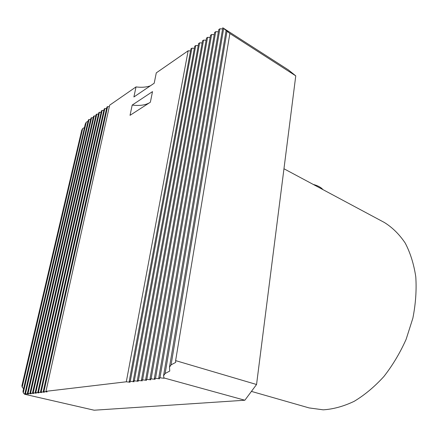 <?xml version="1.0" encoding="UTF-8"?>
<svg xmlns="http://www.w3.org/2000/svg" width="438" height="438" viewBox="0 0 438 438"><rect width="100%" height="100%" fill="white"/><g stroke="black" fill="none" stroke-linecap="round" stroke-linejoin="round"><path stroke-width="0.66" d="M251.428 391.397L309.113 407.92L323.249 409.831C333.318 409.185 343.627 406.349 354.172 401.323C364.64 395.032 374.539 386.77 383.874 376.532C392.64 365.319 400.064 352.902 406.141 339.28L412.853 318.223C415.684 303.917 416.658 290.115 415.782 276.816C413.866 264.125 410.346 252.879 405.216 243.068C399.303 234.286 392.333 227.41 384.301 222.449L283.966 168.767M109.653 105.191L45.952 391.326L126.308 381.788L188.137 50.803L156.284 72.872L154.192 83.242L133.902 96.962L136.021 86.916L109.653 105.191M132.194 105.076L130.037 115.32L150.371 102.202L152.506 91.619L132.194 105.076C139.246 105.947 144.929 105.235 149.232 102.935M136.021 86.916C141.594 87.622 146.401 87.244 150.442 85.777M188.137 50.803L190.525 50.934M191.921 48.18L190.908 48.881L129.215 381.443L130.278 381.317L191.921 48.18L194.346 48.317M195.753 45.519L194.729 46.236L133.234 380.967L134.318 380.836L195.753 45.519L198.217 45.656M202.142 42.968L199.64 42.831L198.6 43.548L137.318 380.48L142.345 380.814L141.469 379.987L142.585 379.855L146.544 380.321L145.69 379.489L146.823 379.352L150.82 379.823L149.977 378.98L151.132 378.843L155.161 379.313L154.335 378.459L155.512 378.322L159.58 378.799L158.77 377.934L159.963 377.797L164.069 378.273L163.549 375.793L165.126 373.505L169.758 371.041L169.484 367.175L171.077 364.865L175.726 362.39L175.616 360.616L256.553 384.504L244.858 400.228L94.165 410.214L24.616 394.249L25.968 394.414L24.824 393.833L25.492 393.751L28.492 394.118L27.348 393.532L28.027 393.45L31.043 393.822L29.904 393.231L30.589 393.149L33.627 393.521L32.494 392.924L33.189 392.837L36.25 393.215L35.117 392.612L35.823 392.525L38.9 392.902L37.772 392.295L38.489 392.213L41.588 392.59L40.466 391.977L41.188 391.89L104.874 108.498L104.145 109.002L40.466 391.977M206.117 40.236L203.582 40.099L202.526 40.833L141.469 379.987M210.152 37.471L207.574 37.334L206.506 38.073L145.69 379.489M214.242 34.668L211.625 34.525L210.536 35.275L149.977 378.98M218.387 31.821L215.731 31.678L214.631 32.445L154.335 378.459M222.597 28.935L219.892 28.793L218.776 29.57L158.77 377.934M295.765 75.856L229.868 33.496L222.789 27.786L288.286 69.845L295.765 75.856L256.553 384.504M86.286 122.153L85.328 123.844L22.979 391.342L23.269 392.853L86.286 122.153L88.033 121.342M90.589 119.585L89.04 119.475L88.356 119.946L24.824 393.833M93.174 117.806L91.602 117.696L90.918 118.172L27.348 393.532M95.791 116.01L94.197 115.895L93.502 116.377L29.904 393.231M98.435 114.192L96.825 114.077L96.119 114.564L32.494 392.924M101.107 112.352L99.475 112.237L98.764 112.73L35.117 392.612M103.811 110.491L102.158 110.381L101.441 110.88L37.772 392.295M104.874 108.498L106.543 108.613M107.617 106.598L106.883 107.107L43.192 391.654L43.926 391.567L107.617 106.598L109.314 106.713M129.215 381.443L130.13 382.243L126.308 381.788M133.234 380.967L134.137 381.772L130.278 381.317M137.318 380.48L138.205 381.295L134.318 380.836M45.952 391.326L47.069 391.95L43.926 391.567M43.192 391.654L44.315 392.273L41.188 391.89M244.858 400.228L163.708 377.879M226.994 31.301L171.077 364.865M226.096 30.55L169.484 367.175M229.868 33.496L175.616 360.616M223.665 28.519L165.126 373.505M222.789 27.786L163.549 375.793M219.892 28.793L159.963 377.797M215.731 31.678L155.512 378.322M211.625 34.525L151.132 378.843M207.574 37.334L146.823 379.352M203.582 40.099L142.585 379.855M199.64 42.831L138.419 380.348M84.446 127.611L82.7 128.476L81.747 130.157L21.9 385.736L22.185 387.219L23.597 388.681M82.7 128.476L22.185 387.219M22.513 383.124L80.871 133.902M89.04 119.475L25.492 393.751M91.602 117.696L28.027 393.45M94.197 115.895L30.589 393.149M96.825 114.077L33.189 392.837M99.475 112.237L35.823 392.525M102.158 110.381L38.489 392.213M23.269 392.853L24.616 394.249M313.241 184.431C316.855 185.378 319.658 186.67 321.645 188.313L322.51 189.139M321.645 188.313L323.102 189.709"/></g></svg>
